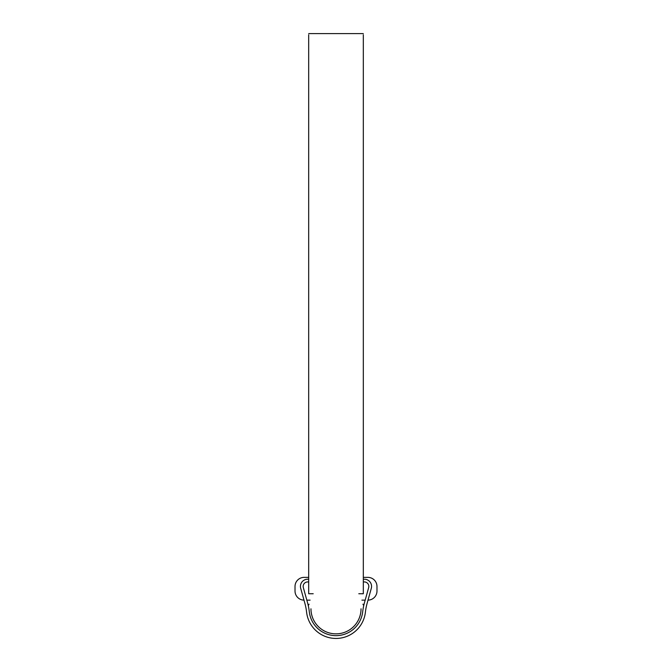 <?xml version="1.0" encoding="UTF-8"?>
<svg xmlns="http://www.w3.org/2000/svg" width="672" height="672" viewBox="0 0 672 672"><rect width="100%" height="100%" fill="white"/><g stroke="black" fill="none" stroke-linecap="round" stroke-linejoin="round"><path stroke-width="1.01" d="M363.317 577.366L367.87 577.366L363.317 577.366M308.683 589.924L308.683 34.776L308.683 593.746L313.202 593.746M308.683 523.312L308.683 526.117M363.317 165.505L363.317 139.692M363.317 589.924L363.317 34.776L363.317 593.746L358.798 593.746M308.683 590.15L308.683 583.918M308.683 577.366L304.13 577.366A9.106 9.106 0 0 0 295.016 586.48L295.016 591.032A9.106 9.106 0 0 0 303.988 600.138M306.827 600.138L310.094 600.138M361.906 600.138L365.173 600.138M368.012 600.138A9.106 9.106 0 0 0 376.984 591.032L376.984 586.48A9.106 9.106 0 0 0 367.87 577.366M308.683 581.935L307.642 581.935A4.477 4.477 0 0 0 303.332 587.614L307.549 602.734A57.372 57.372 0 0 1 309.305 611.78A26.863 26.863 0 0 0 362.695 611.78A57.372 57.372 0 0 1 364.451 602.734L368.668 587.614A4.477 4.477 0 0 0 364.358 581.935L363.317 581.935M308.683 579.205L307.642 579.205A7.207 7.207 0 0 0 300.703 588.353L304.912 603.464A54.642 54.642 0 0 1 306.583 612.083A29.593 29.593 0 0 0 365.417 612.083A54.642 54.642 0 0 1 367.088 603.464L371.297 588.353A7.207 7.207 0 0 0 364.358 579.205L363.317 579.205M310.96 608.807A25.04 25.04 0 0 0 336 633.847A25.04 25.04 0 0 0 361.04 608.807M308.263 605.581L309.078 604.178M362.922 604.178L363.737 605.581M308.683 33.6L363.317 33.6"/></g></svg>
